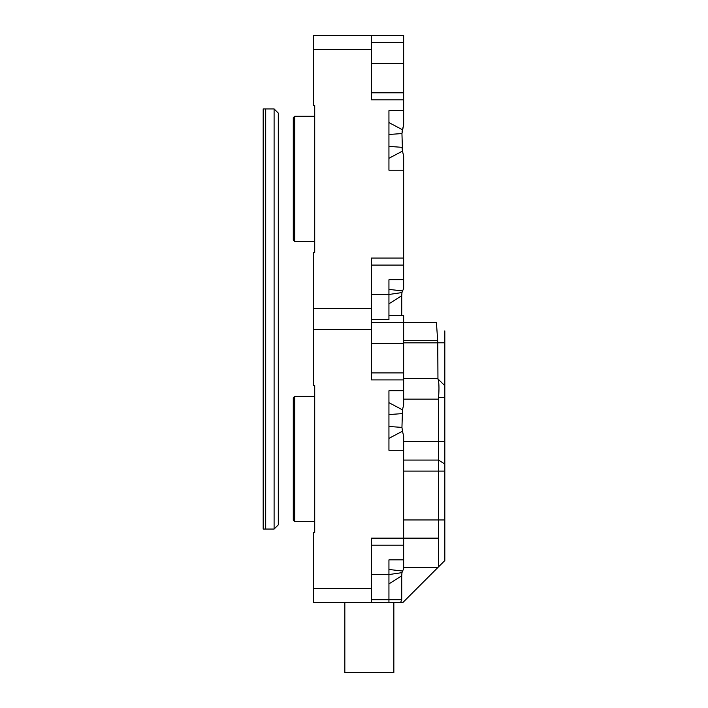 <?xml version="1.0" encoding="UTF-8"?>
<svg xmlns="http://www.w3.org/2000/svg" width="708" height="708" viewBox="0 0 708 708"><rect width="100%" height="100%" fill="white"/><g stroke="black" fill="none" stroke-linecap="round" stroke-linejoin="round"><path stroke-width="1.06" d="M403.649 115.643L403.649 117.324M403.649 283.05L403.649 288.563L402.569 290.944L403.649 288.563L403.649 279.775L388.94 279.775L388.94 289.386L402.569 290.944L401.967 292.554L402.569 290.944M371.435 294.484L388.94 294.484L388.94 303.821L401.719 295.705L401.967 292.554L388.94 294.484L388.94 289.386M371.435 319.689L388.94 319.689L388.94 303.821M403.649 111.386L403.649 99.819L371.435 99.819L371.435 49.401L313.317 49.401L313.317 105.421L314.715 105.421L314.715 252.464L313.317 252.464L313.317 308.484L371.435 308.484L371.435 258.066L403.649 258.066L403.649 170.194L388.94 170.194L388.94 122.581L402.489 129.768L403.649 124.732L401.949 133.555L402.489 151.096L401.949 147.317L388.94 146.388M403.649 110.669L403.649 124.732L403.649 110.669L388.94 110.669L388.94 122.581M313.317 49.401L313.317 35.4L403.649 35.4L403.649 42.4L371.435 42.4M371.435 63.41L403.649 63.41L403.649 42.4M403.649 63.41L403.649 99.819M294.687 241.605L293.289 240.207L293.289 117.678L294.687 116.28L294.687 241.605L314.715 241.605M313.317 322.494L313.317 308.484M403.649 258.066L403.649 279.775M388.94 158.291L402.489 151.096L403.649 156.132L403.649 166.938M371.435 35.4L371.435 49.401M371.435 92.819L403.649 92.819M371.435 308.484L371.435 322.494L436.402 322.494L437.703 340.698L403.649 340.698L437.703 340.698L437.951 378.922C439.049 381.904 439.261 388.09 438.579 397.471L438.517 538.16L403.649 538.16L403.649 450.279L388.94 450.279L388.94 402.666L402.489 409.852L403.649 404.817L403.649 379.904L371.435 379.904L371.435 329.494L313.317 329.494L313.317 385.506L314.715 385.506L314.715 532.558L313.317 532.558L313.317 588.569L371.435 588.569L371.435 538.16L403.649 538.16L403.649 568.657L401.967 572.639L401.719 575.79L401.719 599.773L388.94 599.773L388.94 583.905L401.719 575.79M403.649 265.075L371.435 265.075M403.649 167.504L403.649 169.141M403.649 169.593L403.649 170.194M388.94 134.485L401.949 133.555M401.719 315.485L401.728 295.041M402.489 151.096L403.649 156.132M402.454 129.856L402.011 132.069M388.94 315.485L403.649 315.485L403.649 322.494L436.42 322.494L437.818 342.796L437.951 378.922C439.049 381.904 439.261 388.09 438.579 397.471L438.517 538.16L403.649 538.16M438.517 566.869L438.517 538.16L438.517 566.869L437.818 567.568L444.819 560.568L444.819 531.858L444.819 560.568L438.517 566.869M395.807 602.579L402.808 602.579L437.818 567.568L403.649 567.568L437.818 567.568L402.808 602.579L395.807 602.579M444.819 519.955L444.819 531.858L444.819 519.955L403.649 519.955L444.819 519.955L444.819 471.112L444.819 519.955M444.819 464.05L444.819 471.112L403.649 471.112L444.819 471.112L444.819 464.05L438.517 460.076L403.649 460.076L438.517 460.076L444.819 464.05L444.819 441.526L444.819 464.05M444.819 397.471L444.819 441.526L403.649 441.526L444.819 441.526L444.819 397.471L438.579 397.471L444.819 397.471L444.819 385.71L444.819 397.471M444.819 342.796L444.819 385.71L437.951 378.922L444.819 385.71L444.819 342.796L437.818 342.796L444.819 342.796L444.819 330.893L444.819 342.796M274.102 529.053L265.704 529.053L265.704 108.926L265.704 529.053L263.181 529.053L263.181 108.926L274.102 108.926L278.306 113.121L278.306 524.849L274.102 529.053L274.102 108.926M403.649 395.728L403.649 397.409M401.719 599.773L400.578 602.579L313.317 602.579L313.317 588.569M403.649 559.869L388.94 559.869L388.94 583.905M388.94 602.579L388.94 599.773L371.435 599.773M371.435 343.495L403.649 343.495L403.649 322.494M403.649 343.495L403.649 379.904M294.687 521.699L293.289 520.292L293.289 397.772L294.687 396.374L294.687 521.699L314.715 521.699M388.94 438.376L402.489 431.19L403.649 436.216L403.649 449.686M313.317 329.494L313.317 315.485M403.649 390.763L388.94 390.763L388.94 402.666M371.435 315.485L371.435 329.494M371.435 372.904L403.649 372.904M371.435 588.569L371.435 602.579M403.649 545.16L371.435 545.16M402.489 431.19L401.949 427.402L402.489 409.852M403.649 447.589L403.649 449.235M388.94 426.473L401.949 427.402M388.94 414.569L401.949 413.64M371.435 574.569L388.94 574.569L401.967 572.639M388.94 569.471L402.569 571.037M393.843 602.579L393.843 672.6L344.831 672.6L344.831 602.579M438.517 399.153L403.649 399.153L438.517 399.153M403.649 378.55L437.854 378.55L403.649 378.55M403.649 342.84L437.818 342.84L403.649 342.84M314.715 116.28L294.687 116.28M314.715 396.374L294.687 396.374"/></g></svg>
